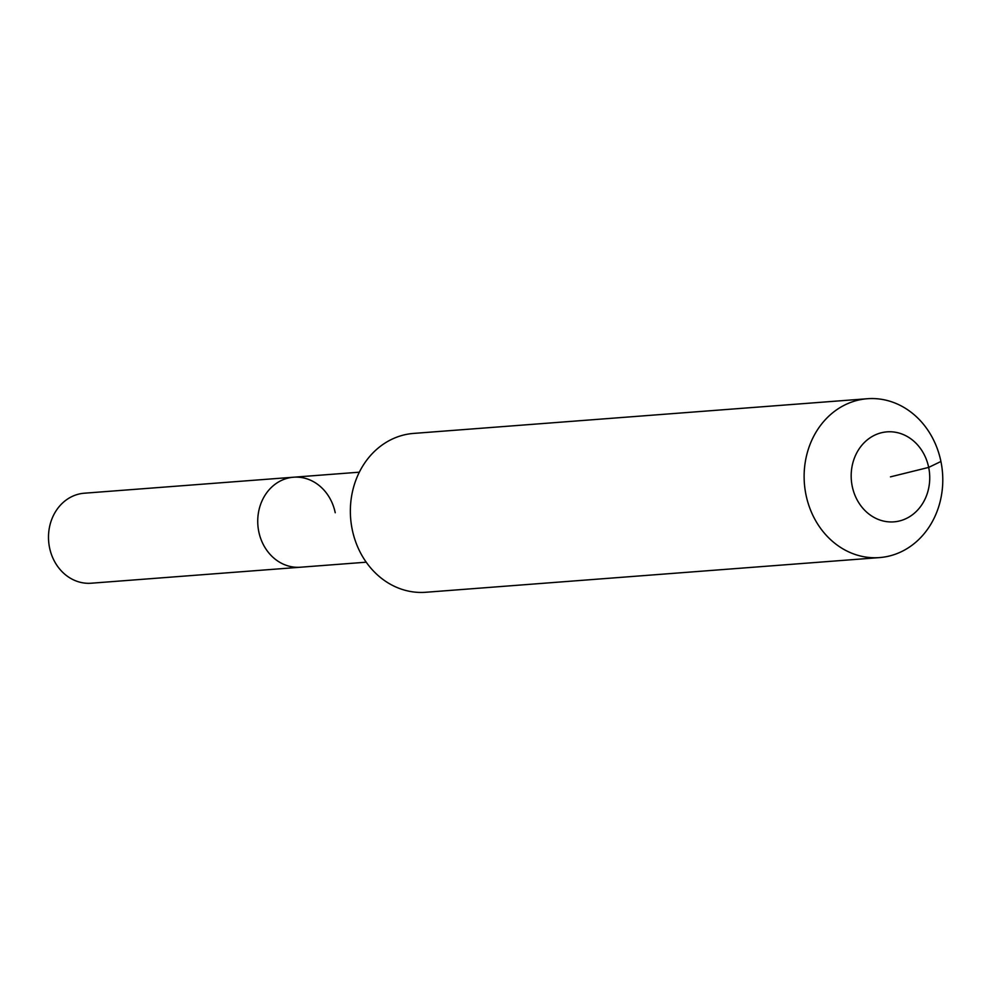 <?xml version="1.0" encoding="UTF-8"?>
<svg xmlns="http://www.w3.org/2000/svg" width="991" height="991" viewBox="0 0 991 991"><rect width="100%" height="100%" fill="white"/><g stroke="black" fill="none" stroke-linecap="round" stroke-linejoin="round"><path stroke-width="1.49" d="M366.224 562.194L91.222 583.216A45.14 39.244 -94.4 0 1 49.55 547.664A45.14 39.244 -94.4 0 1 84.334 493.208L293.571 477.216A45.14 39.244 -94.4 0 1 335.231 512.756M300.446 567.224A45.14 39.244 -94.4 0 1 258.787 531.672A45.14 39.244 -94.4 0 1 293.571 477.216A45.14 39.244 -94.4 0 0 258.787 531.672A45.14 39.244 -94.4 0 0 300.446 567.224M890.463 476.857L928.678 467.405A45.14 39.244 -94.4 0 1 899.506 520.956A45.14 39.244 -94.4 0 1 852.235 486.321A45.14 39.244 -94.4 0 1 881.408 432.757A45.14 39.244 -94.4 0 1 928.678 467.405L940.917 461.472A79.652 69.259 -94.4 0 1 879.525 557.586A79.652 69.259 -94.4 0 1 805.993 494.843A79.652 69.259 -94.4 0 1 867.385 398.729A79.652 69.259 -94.4 0 1 940.917 461.472M879.525 557.586L425.758 592.271A79.652 69.259 -94.4 0 1 352.226 529.528A79.652 69.259 -94.4 0 1 413.619 433.414L867.385 398.729M359.349 472.187L293.571 477.216"/></g></svg>

